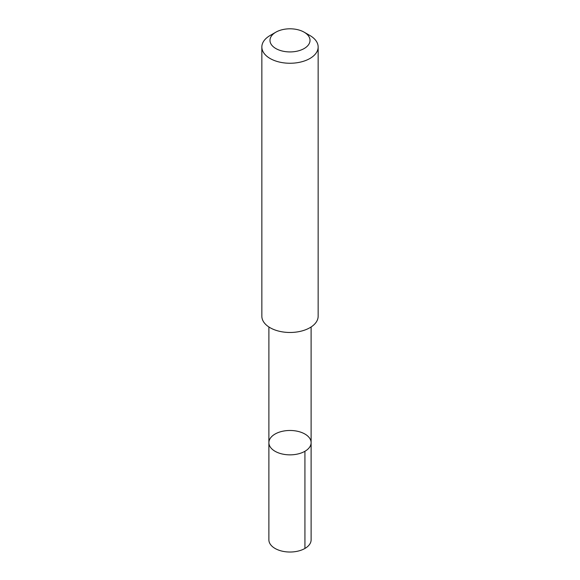 <?xml version="1.0" encoding="UTF-8"?>
<svg xmlns="http://www.w3.org/2000/svg" width="580" height="580" viewBox="0 0 580 580"><rect width="100%" height="100%" fill="white"/><g stroke="black" fill="none" stroke-linecap="round" stroke-linejoin="round"><path stroke-width="0.87" d="M281.517 453.828A21.112 12.187 180 0 1 268.888 442.663A21.112 12.187 180 0 1 290 430.476A21.112 12.187 180 0 1 311.112 442.663A21.112 12.187 180 0 1 281.517 453.828A21.112 12.187 180 0 1 268.888 442.663L268.881 539.835A21.119 12.194 0 0 0 281.517 551A21.119 12.194 0 0 0 311.119 539.835L311.112 442.663A21.112 12.187 180 0 1 281.517 453.828M275.841 32.19L270.091 35.503A28.152 16.255 0 0 0 261.848 47.002L261.848 316.223A28.152 16.255 0 0 0 290 332.478A28.152 16.255 0 0 0 318.152 316.223L318.152 47.002A28.152 16.255 0 0 0 309.909 35.503L304.159 32.19A20.024 11.564 0 0 0 298.048 29.776A20.024 11.564 0 0 0 275.841 32.19A20.024 11.564 0 0 0 275.841 48.539A20.024 11.564 0 0 0 304.159 48.539A20.024 11.564 0 0 0 304.159 32.19M261.848 47.002A28.152 16.255 0 0 0 290 63.256A28.152 16.255 0 0 0 318.152 47.002M304.928 451.284L304.935 548.455M268.895 326.982L268.888 442.663M311.105 326.982L311.112 442.663"/></g></svg>
